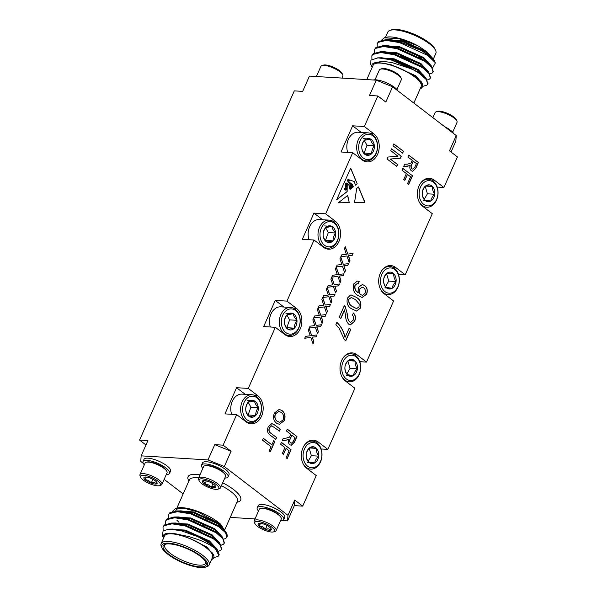 <?xml version="1.0" encoding="UTF-8"?>
<svg xmlns="http://www.w3.org/2000/svg" width="597" height="597" viewBox="0 0 597 597"><rect width="100%" height="100%" fill="white"/><g stroke="black" fill="none" stroke-linecap="round" stroke-linejoin="round"><path stroke-width="0.9" d="M351.372 188.391C350.805 186.271 349.148 187.868 351.051 188.637L350.029 189.421L349.133 185.533L347.223 183.085L347.148 191.644L336.648 199.734L350.663 168.108L357.237 183.869L355.521 185.189L354.17 181.518L349.864 179.988L349.379 181.01L347.223 180.324L348.887 182.891L349.887 182.645L352.528 184.667L353.342 186.868L352.715 187.346L352.193 185.04L349.454 183.175L350.417 185.339L351.64 185.689L352.342 187.637L351.991 187.913L351.588 186.406L350.506 185.764L350.014 186.645L351.417 187.368L351.596 188.212L350.17 187.219M348.708 181.055L349.379 181.01L349.864 179.988M349.26 202.629L347.715 195.413L338.26 202.831L349.26 202.629L347.551 195.398M335.41 268.978L336.253 267.083L338.775 274.478L344.051 273.814L343.215 275.687L339.305 276.038L340.939 280.821L340.096 282.724L337.924 276.359L331.805 277.127L332.633 275.247L337.35 274.657L335.41 268.978M339.544 276.105L340.939 280.821M344.439 248.613L345.282 246.71L347.805 254.106L353.073 253.441L352.245 255.315L348.335 255.665L349.969 260.456L349.126 262.352L346.954 255.986L340.827 256.755L341.663 254.882L346.372 254.285L344.439 248.613M348.573 255.732L349.969 260.456M344.678 309.843L340.85 318.477L339.2 317.216L344.312 305.671L345.35 306.783L347.215 313.664C347.282 316.917 348.073 319.649 349.603 321.85L350.64 322.261L353.118 320.231C353.984 318.119 353.715 316.41 352.29 315.112L353.454 312.977C355.64 315.253 356.013 318.067 354.581 321.417L350.379 324.85L348.618 324.126C346.633 321.88 345.596 318.902 345.506 315.186L344.506 309.828L340.723 318.38M353.722 283.941L357.424 281.03L359.185 281.59L358.349 283.978L357.163 283.642L355.155 285.194C354.484 288.493 355.416 290.926 357.954 292.485L358.387 287.388L362.327 284.545L364.745 285.553C367.274 287.664 367.901 290.56 366.625 294.239L362.125 297.485L357.827 295.411C353.812 293.023 352.446 289.202 353.722 283.941M390.789 150.705L391.617 148.832L401.266 156.235L400.393 158.205L390.378 159.033L397.587 164.548L396.759 166.421L387.102 159.018L387.975 157.048L397.99 156.22L390.789 150.705M402.027 170.235L402.856 168.361L412.512 175.764L408.602 184.592L407.49 183.734L410.572 176.779L407.475 174.406L404.841 180.346L403.729 179.496L406.363 173.548L402.027 170.235M271.113 433.347L276.605 437.556L275.777 439.422L270.225 435.161C267.486 433.303 266.829 430.534 268.24 426.87L271.851 423.594L274.739 424.982L280.291 429.236L279.463 431.101L271.784 425.765L269.546 427.668C268.568 430.243 269.09 432.131 271.113 433.347L276.605 437.556M280.597 444.25L281.426 442.384L291.082 449.78L287.172 458.608L286.06 457.757L289.142 450.795L286.045 448.429L283.411 454.369L282.299 453.511L284.933 447.571L280.597 444.25M321.873 299.537L322.716 297.634L325.238 305.03L330.507 304.366L329.678 306.246L325.768 306.589L327.402 311.38L326.559 313.283L324.387 306.91L318.261 307.679L319.096 305.806L323.805 305.209L321.873 299.537M326.007 306.657L327.402 311.38M312.843 319.91L313.686 318.007L316.209 325.402L321.484 324.738L320.649 326.611L316.738 326.962L318.373 331.753L317.529 333.648L315.358 327.283L309.239 328.051L310.067 326.178L314.783 325.581L312.843 319.91M316.977 327.029L318.373 331.753M407.9 156.989L408.721 155.123L418.378 162.518L415.833 168.264L412.714 171.287L411.266 170.712C409.803 169.347 409.46 167.511 410.221 165.212L407.355 166.264L403.729 166.391L404.676 164.25L407.445 164.168L410.93 163.108L411.385 162.22L412.228 160.309L407.9 156.989M437.168 187.077L443.892 187.488L457.429 156.936L449.474 150.84L456.242 135.564L455.847 141.146L451.026 152.026M377.864 95.968L369.506 95.46L376.282 80.177L392.587 86.789L385.819 102.065L377.864 95.968L364.327 126.519L373.871 133.84A15.015 11.156 -86.5 0 1 378.699 151.041A15.015 11.156 -86.5 0 1 367.155 161.914A15.015 11.156 -86.5 0 1 362.267 160.026L352.715 152.713L325.641 213.816L335.186 221.136A15.015 11.156 -86.5 0 1 340.014 238.337A15.015 11.156 -86.5 0 1 328.469 249.21A15.015 11.156 -86.5 0 1 323.581 247.322L314.037 240.009L286.956 301.119L296.5 308.433A15.015 11.156 -86.5 0 1 301.328 325.634A15.015 11.156 -86.5 0 1 289.784 336.514A15.015 11.156 -86.5 0 1 284.896 334.618L275.351 327.305L248.27 388.416L257.814 395.729A15.015 11.156 -86.5 0 1 262.643 412.93A15.015 11.156 -86.5 0 1 251.098 423.81A15.015 11.156 -86.5 0 1 246.21 421.922L236.666 414.602L223.121 445.161L231.084 451.257L224.308 466.533L207.995 459.921L141.153 455.854L140.758 461.436L143.287 463.376M302.694 506.129L294.336 505.614L287.567 520.897L287.963 515.308L294.731 500.032L302.694 506.129L316.231 475.57L306.686 468.257A15.015 11.156 93.5 0 1 301.858 451.056A15.015 11.156 93.5 0 1 313.403 440.176A15.015 11.156 93.5 0 1 318.291 442.064L327.835 449.384L354.916 388.274L345.372 380.961A15.015 11.156 93.5 0 1 340.544 363.76A15.015 11.156 93.5 0 1 352.081 352.879A15.015 11.156 93.5 0 1 356.976 354.767L366.521 362.088L393.602 300.978L384.05 293.664A15.015 11.156 93.5 0 1 379.229 276.456A15.015 11.156 93.5 0 1 390.766 265.583A15.015 11.156 93.5 0 1 395.662 267.471L405.206 274.784L432.288 213.681L422.736 206.361A15.015 11.156 93.5 0 1 417.915 189.159A15.015 11.156 93.5 0 1 429.452 178.287A15.015 11.156 93.5 0 1 434.347 180.175L443.892 187.488M308.328 330.089L309.171 328.193L311.694 335.589L316.97 334.924L316.134 336.798L312.224 337.148L313.858 341.932L313.022 343.835L310.843 337.469L304.724 338.238L305.552 336.357L310.268 335.768L308.328 330.089M312.462 337.215L313.858 341.932M317.358 309.724L318.201 307.821L320.723 315.216L325.992 314.552L325.164 316.425L321.253 316.776L322.887 321.567L322.044 323.462L319.873 317.097L313.746 317.865L314.582 315.992L319.291 315.395L317.358 309.724M321.492 316.843L322.887 321.567M326.387 289.351L327.223 287.455L329.745 294.851L335.021 294.187L334.193 296.06L330.283 296.403L331.917 301.194L331.074 303.097L328.902 296.724L322.776 297.5L323.611 295.619L328.32 295.03L326.387 289.351M330.522 296.47L331.917 301.194M274.351 413.087L279.18 409.423L281.956 410.497C285.008 412.93 285.776 416.325 284.247 420.684L279.433 424.348L276.501 423.146C273.568 420.706 272.844 417.348 274.351 413.087M262.516 440.168L263.337 438.302L271.881 444.847L273.762 440.601L274.874 441.459L270.284 451.81L269.172 450.959L271.053 446.713L262.516 440.168M392.968 145.78L393.796 143.914L403.453 151.31L402.624 153.175L392.968 145.78M286.47 431.012L287.299 429.146L296.948 436.541L294.403 442.287L291.284 445.31L289.836 444.735C288.373 443.37 288.03 441.534 288.791 439.235L285.926 440.287L282.299 440.414L283.247 438.273L286.023 438.183L289.5 437.131L289.955 436.243L290.799 434.332L286.47 431.012M350.446 295.082L351.357 295.03L356.476 297.41C360.304 299.604 361.64 303.157 360.498 308.067L356.581 311.074L351.461 308.724C347.641 306.53 346.305 302.977 347.461 298.075L350.446 295.082M345.141 337.23L349.155 328.178L350.805 329.44L345.79 340.76L344.454 339.73L339.044 328.149L335.887 324.686L336.895 322.417C340.88 326.074 343.633 331.014 345.141 337.23L344.976 337.215C343.462 330.999 340.715 326.066 336.723 322.41M339.924 258.8L340.768 256.897L343.29 264.292L348.558 263.628L347.73 265.501L343.82 265.852L345.454 270.642L344.611 272.538L342.439 266.172L336.32 266.941L337.148 265.068L341.857 264.471L339.924 258.8M344.059 265.919L345.454 270.642M330.902 279.165L331.738 277.269L334.26 284.665L339.536 284L338.708 285.873L334.79 286.224L336.424 291.008L335.589 292.911L333.41 286.538L327.29 287.314L328.119 285.433L332.835 284.844L330.902 279.165M335.029 286.291L336.424 291.008M354.536 202.532L356.715 188.428L358.513 186.928L364.939 202.338L354.536 202.532L364.774 202.331L358.394 187.033M376.282 80.177L309.433 76.103L302.664 91.386L294.306 90.871L139.571 440.064L145.974 444.974M141.153 455.854L147.922 440.571L139.571 440.064M223.121 445.161L214.771 444.646L231.084 451.257M248.27 388.416L236.569 387.699L224.965 413.893L236.666 414.602M286.956 301.119L275.254 300.403L263.65 326.589L275.351 327.305M325.641 213.816L313.94 213.107L302.336 239.293L314.037 240.009M364.327 126.519L352.626 125.81L341.021 151.996L352.715 152.713M207.995 459.921L214.771 444.646M392.587 86.789L456.242 135.564M287.963 515.308L224.308 466.533M164.153 479.361L183.16 493.935M230.233 517.398L255.031 518.912M282.306 520.577L287.567 520.897M294.731 500.032L294.336 505.614M432.847 117.639L435.056 112.654A12.007 3.597 23.9 0 1 436.071 111.87L437.534 111.385A10.806 3.239 23.9 0 1 447.817 113.512A10.806 3.239 23.9 0 1 456.295 119.698L456.921 121.109A12.007 3.597 23.9 0 1 457.018 122.385L452.668 132.198M436.071 111.87A12.007 3.597 23.9 0 1 447.496 114.228A12.007 3.597 23.9 0 1 456.921 121.109M444.466 126.534A14.515 4.351 23.9 0 1 453.713 133.624M396.975 89.52L401.318 79.707A12.007 3.597 -156.1 0 0 401.221 78.431L400.602 77.02A10.806 3.239 -156.1 0 0 392.117 70.834A10.806 3.239 -156.1 0 0 381.834 68.707L380.371 69.185A12.007 3.597 -156.1 0 0 379.364 69.976L375.013 79.789M401.221 78.431A12.007 3.597 -156.1 0 0 391.796 71.55A12.007 3.597 -156.1 0 0 380.371 69.185M398.012 90.945A14.515 4.351 -156.1 0 0 386.684 82.879A14.515 4.351 -156.1 0 0 373.185 79.991M316.522 76.229L320.873 66.409A12.007 3.597 23.9 0 1 321.887 65.625L323.35 65.14A10.806 3.239 23.9 0 1 336.35 68.618A10.806 3.239 23.9 0 1 342.111 73.453L342.738 74.864A12.007 3.597 23.9 0 1 342.835 76.14L341.969 78.088M321.887 65.625A12.007 3.597 23.9 0 1 336.335 69.483A12.007 3.597 23.9 0 1 342.738 74.864M314.694 76.423A14.515 4.351 23.9 0 1 320.82 76.797M400.945 56.857A5.007 1.5 23.9 0 1 407.841 59.506A5.007 1.5 23.9 0 1 408.072 59.693M405.602 57.745A6.254 1.873 23.9 0 1 408.676 59.558A6.254 1.873 23.9 0 1 409.602 60.379M399.415 56.327A6.254 1.873 23.9 0 1 403.266 56.834M432.728 67.73L435.34 62.939L435.116 62.476A31.275 9.373 -156.1 0 0 422.072 50.932L399.886 41.835L385.714 39.663L378.55 41.574L377.423 43.268M381.483 52.006L382.043 52.581M416.019 71.252L418.691 71.983M433.206 71.618L431.4 65.961L425.318 60.722L397.199 47.894L383.028 45.723L375.864 47.633L374.737 49.327M430.519 77.677L428.713 72.021L422.631 66.782L394.513 53.961L380.341 51.79L373.177 53.693L372.05 55.394M427.833 83.737L426.027 78.08L419.952 72.849L390.796 59.745A31.275 9.373 23.9 0 1 412.579 69.274L392.99 62.864C385.819 61.394 380.513 61.26 377.058 62.461A27.522 8.246 -156.1 0 0 372.132 67.491L370.797 64.498L370.916 60.118L378.005 57.842L390.796 59.745M435.116 62.476L427.668 55.417L399.55 42.588L386.222 40.417L378.214 42.327L377.237 43.633L377.185 46.797M418.355 72.737L420.497 73.237M430.094 73.879L432.213 73.035L433.079 72.013L431.683 67.461L424.982 61.484L396.863 48.656L383.535 46.484L375.528 48.394L374.55 49.693L374.498 52.864M427.407 79.938L429.527 79.095L430.392 78.073L428.997 73.528L422.295 67.543L394.177 54.715L380.849 52.543L372.841 54.454L371.864 55.752L371.909 59.222M423.377 86.184L426.84 85.162L427.706 84.132L426.303 79.588L419.616 73.603L412.579 69.274M429.161 63.737A27.522 8.246 23.9 0 1 428.027 63.804M384.304 37.835L385.625 37.402A27.522 8.246 23.9 0 1 418.512 46.133L398.997 38.641L384.311 37.835L381.453 40.178M432.691 58.305L426.333 51.446L418.512 46.133M432.571 59.051A26.275 7.873 23.9 0 1 432.661 59.506M428.43 63.103A26.275 7.873 23.9 0 1 427.273 63.192M433.34 59.058L435.87 53.364A26.275 7.873 -156.1 0 0 435.653 50.566A26.275 7.873 -156.1 0 0 429.392 43.79A26.275 7.873 -156.1 0 0 390.042 30.35A26.275 7.873 -156.1 0 0 387.826 32.074L385.438 37.462M390.042 30.35L391.565 29.85A25.022 7.5 23.9 0 1 429.042 42.648A25.022 7.5 23.9 0 1 435.004 49.096L435.653 50.566M422.072 50.932L433.079 58.745L434.28 60.566M412.542 74.886L421.281 81.789L421.146 88.468L420.169 88.781A27.522 8.246 -156.1 0 0 412.542 74.886L403.594 70.05C396.93 66.812 390.61 64.61 384.647 63.439L377.058 62.461M366.767 79.602L373.125 65.245A26.275 7.873 23.9 0 1 389.654 64.804A26.275 7.873 23.9 0 1 414.691 76.961A26.275 7.873 23.9 0 1 421.169 86.535L413.84 103.065M423.422 60.409A22.268 6.671 -156.1 0 0 420.437 57.812A22.268 6.671 -156.1 0 0 419.139 56.857M388.64 46.096A22.268 6.671 -156.1 0 0 386.513 46.648M386.677 52.26A22.268 6.671 -156.1 0 0 387.52 53.208M422.751 66.864A19.768 5.925 23.9 0 1 422.348 67.58M411.512 67.767A19.768 5.925 23.9 0 1 408.027 66.752M396.602 61.692A19.768 5.925 23.9 0 1 395.759 61.2M386.244 52.2L386.632 53.066A19.768 5.925 23.9 0 1 386.393 52.223M407.811 58.67A6.254 1.873 23.9 0 1 408.773 59.342A6.254 1.873 23.9 0 1 410.049 60.588M399.169 56.245A6.254 1.873 23.9 0 1 401.318 56.118M433.123 59.969L433.041 59.566M433.079 58.745L425.997 52.2L401.878 41.372L389.893 39.589L384.99 40.432M423.997 68.789L425.377 68.871M430.437 66.028L429.721 64.245M431.4 65.961L428.646 62.812L423.31 58.267L399.192 47.439L387.207 45.656L383.028 45.723M385.304 45.775L382.304 46.491M421.31 74.856L422.691 74.931M427.75 72.095L427.034 70.312M428.713 72.021L425.959 68.871L420.624 64.327L396.505 53.499L384.52 51.715L380.341 51.79M382.617 51.835L379.617 52.551M425.064 78.155L424.348 76.371M426.027 78.08L423.273 74.938L417.937 70.394L393.819 59.558L381.834 57.775L378.005 57.842M421.281 81.789L415.251 76.453L403.594 70.05M426.333 51.446L402.214 40.618L385.326 39.671M383.67 46.051L383.923 46.491M423.646 67.513L422.698 67.827L424.333 68.036M430.765 65.237L423.646 57.506L399.527 46.678L382.64 45.738M380.983 52.118L381.237 52.551M420.034 73.909L421.646 74.095M428.079 71.297L420.96 63.573L396.841 52.737L379.953 51.797M425.392 77.356L418.273 69.633L394.154 58.804L377.244 57.872M422.728 83.796L415.587 75.692L391.468 64.864L384.647 63.439M398.49 274.381L405.206 274.784M359.804 361.678L366.521 362.088M321.119 448.974L327.835 449.384M215.301 485.854L215.569 487.062C214.674 486.018 213.278 486.07 211.383 487.234L212.92 483.757M206.301 480.883L204.801 484.257C204.495 482.115 203.696 481.07 202.405 481.122L203.383 480.6M211.383 487.234C209.696 485.145 207.502 484.152 204.801 484.257A7.224 2.164 -156.1 0 0 211.383 487.234A7.224 2.164 -156.1 0 0 215.569 487.062A7.224 2.164 -156.1 0 0 215.532 486.249A7.224 2.164 -156.1 0 0 213.174 483.928A7.224 2.164 -156.1 0 0 206.592 480.951A7.224 2.164 -156.1 0 0 202.995 480.689A7.224 2.164 -156.1 0 0 202.405 481.122A7.224 2.164 -156.1 0 0 204.801 484.257M199.682 481.667A10.806 3.239 -156.1 0 0 208.569 487.436A10.806 3.239 -156.1 0 0 217.957 489.182A10.806 3.239 -156.1 0 0 210.301 481.13A10.806 3.239 -156.1 0 0 199.189 480.869A10.806 3.239 -156.1 0 0 199.682 481.667M217.957 489.182L219.42 488.697A12.007 3.597 -156.1 0 0 220.427 487.913A12.007 3.597 -156.1 0 0 210.905 479.757A12.007 3.597 -156.1 0 0 198.473 478.182A12.007 3.597 -156.1 0 0 198.57 479.458L199.189 480.869M220.427 487.913L225.539 476.391A12.007 3.597 -156.1 0 0 225.442 475.108A12.007 3.597 -156.1 0 0 224.89 474.212A12.007 3.597 -156.1 0 0 215.017 467.809A12.007 3.597 -156.1 0 0 204.592 465.869A12.007 3.597 -156.1 0 0 203.577 466.653L198.473 478.182M204.592 465.869L205.323 465.63A11.41 3.418 23.9 0 1 216.174 467.876A11.41 3.418 23.9 0 1 225.129 474.406L225.442 475.108M224.778 478.093A14.515 4.351 -156.1 0 0 228.054 476.876A14.515 4.351 -156.1 0 0 216.547 467.026A14.515 4.351 -156.1 0 0 201.517 465.115A14.515 4.351 -156.1 0 0 202.301 467.742A14.515 4.351 -156.1 0 0 202.823 468.361M228.054 476.876L229.024 474.697A14.515 4.351 -156.1 0 0 217.517 464.839A14.515 4.351 -156.1 0 0 202.487 462.936L201.517 465.115M258.74 523.36L258.591 523.405C259.322 523.144 259.561 524.017 259.299 526.024C261.807 526.009 263.837 527.129 265.396 529.39C267.665 528.509 269.463 528.755 270.777 530.136L270.851 528.33M267.098 525.539L265.396 529.39A7.224 2.164 23.9 0 1 259.299 526.024A7.224 2.164 23.9 0 1 258.591 523.405A7.224 2.164 23.9 0 1 258.688 523.375A7.224 2.164 23.9 0 1 263.971 524.159A7.224 2.164 23.9 0 1 270.068 527.524A7.224 2.164 23.9 0 1 271.225 528.927A7.224 2.164 23.9 0 1 270.777 530.136A7.224 2.164 23.9 0 1 265.396 529.39M260.516 523.285L259.299 526.024M260.65 528.382A10.806 3.239 23.9 0 1 254.889 523.547A10.806 3.239 23.9 0 1 265.993 523.808A10.806 3.239 23.9 0 1 273.65 531.86A10.806 3.239 23.9 0 1 260.65 528.382M254.889 523.547L254.262 522.136A12.007 3.597 23.9 0 1 254.165 520.86A12.007 3.597 23.9 0 1 266.605 522.435A12.007 3.597 23.9 0 1 276.127 530.591A12.007 3.597 23.9 0 1 275.113 531.375L273.65 531.86M254.165 520.86L259.277 509.338A12.007 3.597 23.9 0 1 260.285 508.547A12.007 3.597 23.9 0 1 274.739 512.413A12.007 3.597 23.9 0 1 281.135 517.786A12.007 3.597 23.9 0 1 281.232 519.069L276.127 530.591M281.135 517.786L280.821 517.084A11.41 3.418 -156.1 0 0 271.874 510.554A11.41 3.418 -156.1 0 0 261.016 508.308L260.285 508.547M258.516 511.039A14.515 4.351 23.9 0 1 257.217 507.801A14.515 4.351 23.9 0 1 272.247 509.704A14.515 4.351 23.9 0 1 283.754 519.554A14.515 4.351 23.9 0 1 280.478 520.771M257.217 507.801L258.188 505.614A14.515 4.351 23.9 0 1 273.217 507.517A14.515 4.351 23.9 0 1 284.724 517.375L283.754 519.554M144.332 464.802A14.515 4.351 23.9 0 1 143.034 461.556L143.996 459.369A14.515 4.351 23.9 0 1 162.683 463.085A14.515 4.351 23.9 0 1 170.533 471.13L169.57 473.309A14.515 4.351 23.9 0 1 166.294 474.533M163.518 538.248L162.391 535.696L163.108 530.755L169.518 529.121L181.204 530.748L197.853 536.71A31.275 9.373 23.9 0 1 215.301 548.531L218.86 555.419L218.002 556.441L214.196 557.486M163.145 530.726L163.018 527.032L164.003 525.733L172.003 523.823L185.339 525.994L213.457 538.822L220.151 544.807L221.547 549.352L220.689 550.374L218.569 551.218M165.653 524.144L165.705 520.972L166.69 519.674L174.69 517.763L188.025 519.935L216.144 532.763L222.838 538.748L224.233 543.292L223.375 544.315L221.256 545.158M211.651 544.524L210.517 544.263M168.339 518.077L168.391 514.913L169.376 513.607L177.376 511.696L190.712 513.875L218.83 526.696L225.524 532.681L226.92 537.225L225.756 538.449L223.927 539.076M226.957 537.143A31.275 9.373 -156.1 0 0 226.994 537.054A31.275 9.373 -156.1 0 0 226.741 533.725A31.275 9.373 -156.1 0 0 224.285 530.158L226.397 532.949M197.853 536.71L211.107 544.128L217.181 549.359L218.995 555.023M163.205 526.673L164.339 524.979L171.503 523.069L185.674 525.241L213.793 538.069L219.868 543.3L221.681 548.956M165.891 520.606L167.026 518.912L174.19 517.002L188.361 519.174L216.48 532.002L222.554 537.24L224.368 542.897M173.197 523.86L172.637 523.285M168.578 514.547L169.712 512.853L176.876 510.942L191.047 513.114L219.166 525.942L224.285 530.158M215.301 548.531C210.525 545.307 207.928 543.449 199.085 539.889L188.913 536.569L179.093 534.599L189.368 538.285C196.085 541.061 201.764 544.21 206.413 547.733L212.308 552.934L212.069 559.374L211.562 559.538A27.522 8.246 -156.1 0 0 212.308 552.934L206.413 547.733M179.093 534.599A27.522 8.246 -156.1 0 0 163.526 538.248M209.174 564.926L212.554 557.285A26.275 7.873 -156.1 0 0 206.084 547.71A26.275 7.873 -156.1 0 0 181.04 535.554A26.275 7.873 -156.1 0 0 164.518 536.002L161.13 543.636A26.275 7.873 23.9 0 1 177.66 543.195A26.275 7.873 23.9 0 1 202.696 555.352A26.275 7.873 23.9 0 1 209.174 564.926A26.275 7.873 23.9 0 1 206.958 566.65L205.435 567.15A25.022 7.5 -156.1 0 0 201.383 556.389A25.022 7.5 -156.1 0 0 174.13 543.964A25.022 7.5 -156.1 0 0 161.996 547.904A25.022 7.5 -156.1 0 0 181.63 562.225A25.022 7.5 -156.1 0 0 205.435 567.15M161.996 547.904L161.347 546.434A26.275 7.873 23.9 0 1 161.13 543.636M200.376 556.329A23.522 7.045 23.9 0 1 205.98 562.396A23.522 7.045 23.9 0 1 181.816 561.814A23.522 7.045 23.9 0 1 165.153 544.307A23.522 7.045 23.9 0 1 200.376 556.329M179.175 518.099A27.522 8.246 23.9 0 1 178.197 517.189M220.763 524.33L197.674 511.845L185.391 508.607L175.234 508.741L177.01 508.151A27.522 8.246 23.9 0 1 220.763 524.33L224.479 530.308M219.42 534.248L218.278 534.352M182.846 508.286A26.275 7.873 -156.1 0 0 175.831 510.465M179.1 517.286A26.275 7.873 -156.1 0 0 180.107 518.226M217.763 533.957A26.275 7.873 -156.1 0 0 219.024 533.927M224.069 531.032A26.275 7.873 -156.1 0 0 224.076 530.464M175.234 508.741L172.212 511.569M182.279 524.382L184.174 525.688M212.457 538.128L214.502 538.576M226.502 533.218L226.576 534.3M221.032 535.785L219.771 535.591M165.988 544.083A22.268 6.671 -156.1 0 0 164.794 545.262A22.268 6.671 -156.1 0 0 182.451 560.382A22.268 6.671 -156.1 0 0 205.51 563.307A22.268 6.671 -156.1 0 0 205.577 561.628M206.599 541.225A22.268 6.671 23.9 0 1 208.846 543.158M210.584 544.419L210.316 543.815A19.768 5.925 -156.1 0 0 210.144 543.464M189.368 538.285L206.749 546.979L213.875 555.27M168.354 529.166L185.309 530.084L209.435 540.912L216.547 548.636M171.108 523.076L187.995 524.024L212.122 534.852L219.233 542.576M212.801 545.374L211.659 545.255M172.391 523.83L172.145 523.397M173.794 517.017L190.682 517.957L214.808 528.785L221.92 536.516M215.487 539.315L213.883 539.128M182.563 525.285L181.063 524.121M179.003 522.345L176.876 520.188M175.078 517.771L174.831 517.33M176.481 510.95L193.368 511.898L217.495 522.726L223.965 528.808M169.518 529.121L172.996 529.061L184.973 530.845L209.099 541.673L214.427 546.218L217.181 549.359M215.51 547.65L216.218 549.434M170.772 523.838L173.772 523.114M171.503 523.069L175.682 522.994L187.659 524.778L211.786 535.606L217.114 540.158L219.868 543.3M218.196 541.591L218.905 543.374M213.853 546.21L212.763 546.158M173.458 517.771L176.458 517.054M174.19 517.002L178.369 516.935L190.346 518.718L214.472 529.546L219.8 534.091L222.554 537.24M220.883 535.531L221.591 537.315M216.539 540.151L215.151 540.076M180.727 524.882L179.451 523.808M176.145 511.711L179.145 510.987M176.876 510.942L181.055 510.868L193.032 512.651L217.159 523.487L222.487 528.032L224.278 531.248M143.034 461.556A14.515 4.351 23.9 0 1 161.72 465.272A14.515 4.351 23.9 0 1 169.57 473.309M166.951 471.54L166.638 470.839A11.41 3.418 -156.1 0 0 160.556 465.735A11.41 3.418 -156.1 0 0 146.832 462.063L146.101 462.302A12.007 3.597 23.9 0 1 160.548 466.167A12.007 3.597 23.9 0 1 166.951 471.54A12.007 3.597 23.9 0 1 167.048 472.824L161.944 484.346A12.007 3.597 23.9 0 1 160.929 485.13L159.466 485.615A10.806 3.239 23.9 0 1 149.183 483.488A10.806 3.239 23.9 0 1 140.705 477.301A10.806 3.239 23.9 0 1 144.302 475.324A10.806 3.239 23.9 0 1 154.533 478.913A10.806 3.239 23.9 0 1 159.466 485.615M140.705 477.301L140.079 475.891A12.007 3.597 23.9 0 1 139.982 474.615L145.086 463.093A12.007 3.597 23.9 0 1 146.101 462.302M139.982 474.615A12.007 3.597 23.9 0 1 155.444 477.69A12.007 3.597 23.9 0 1 161.944 484.346M149.787 477.913A7.224 2.164 23.9 0 1 155.877 481.279A7.224 2.164 23.9 0 1 157.041 482.682A7.224 2.164 23.9 0 1 156.586 483.891A7.224 2.164 23.9 0 1 151.205 483.145A7.224 2.164 23.9 0 1 145.116 479.779A7.224 2.164 23.9 0 1 144.407 477.167A7.224 2.164 23.9 0 1 144.504 477.13A7.224 2.164 23.9 0 1 149.787 477.913M144.549 477.115L144.407 477.167C145.138 476.899 145.377 477.772 145.116 479.779C147.571 479.742 149.601 480.861 151.205 483.145C153.481 482.264 155.272 482.518 156.586 483.891L156.668 482.085M146.325 477.048L145.116 479.779M152.914 479.301L151.205 483.145M236.569 387.699L245.225 394.333M275.254 300.403L283.911 307.037M313.94 213.107L322.596 219.741M352.626 125.81L361.282 132.437M347.708 152.407A14.052 10.44 -86.5 0 1 358.133 132.25L367.983 132.847A14.052 10.44 93.5 0 0 356.707 146.235A14.052 10.44 93.5 0 0 366.274 160.899A14.052 10.44 93.5 0 0 376.259 153.28A14.052 10.44 93.5 0 0 375.573 138.176A14.052 10.44 93.5 0 0 367.983 132.847M375.662 139.101A12.649 9.395 -86.5 0 1 369.088 159.436A12.649 9.395 -86.5 0 1 359.461 142.258A12.649 9.395 -86.5 0 1 375.662 139.101M374.319 145.713A8.448 6.283 -86.5 0 1 371.782 153.556A8.448 6.283 -86.5 0 1 365.528 154.772A8.448 6.283 -86.5 0 1 361.819 148.146A8.448 6.283 -86.5 0 1 364.357 140.302A8.448 6.283 -86.5 0 1 370.61 139.086A8.448 6.283 -86.5 0 1 374.319 145.713C372.491 148.25 371.647 150.862 371.782 153.556L365.528 154.772C363.304 152.511 362.066 150.295 361.819 148.146C361.663 145.496 362.513 142.877 364.357 140.302L370.61 139.086C370.856 141.235 372.095 143.444 374.319 145.713L366.991 145.265L364.118 153.175M364.274 140.422L366.991 145.265M364.454 153.116L371.782 153.556M363.274 138.638L370.61 139.086M231.651 414.296A14.052 10.44 -86.5 0 1 242.076 394.139L251.934 394.744A14.052 10.44 93.5 0 0 240.651 408.132A14.052 10.44 93.5 0 0 250.218 422.795A14.052 10.44 93.5 0 0 260.202 415.176A14.052 10.44 93.5 0 0 259.516 400.072A14.052 10.44 93.5 0 0 251.934 394.744M259.613 400.997A12.649 9.395 -86.5 0 1 253.031 421.325A12.649 9.395 -86.5 0 1 243.404 404.147A12.649 9.395 -86.5 0 1 259.613 400.997M258.27 407.609A8.448 6.283 -86.5 0 1 255.725 415.452A8.448 6.283 -86.5 0 1 249.479 416.669A8.448 6.283 -86.5 0 1 245.763 410.042A8.448 6.283 -86.5 0 1 248.3 402.199A8.448 6.283 -86.5 0 1 254.553 400.983A8.448 6.283 -86.5 0 1 258.27 407.609C256.441 410.139 255.591 412.758 255.725 415.452L249.479 416.669C247.248 414.4 246.009 412.191 245.763 410.042C245.613 407.385 246.457 404.773 248.3 402.199L254.553 400.983C254.807 403.132 256.038 405.341 258.27 407.609L250.934 407.161L248.061 415.072M248.218 402.311L250.934 407.161M248.397 415.005L255.725 415.452M247.225 400.535L254.553 400.983M270.337 326.999A14.052 10.44 -86.5 0 1 280.762 306.843L290.612 307.448A14.052 10.44 93.5 0 0 279.336 320.835A14.052 10.44 93.5 0 0 288.903 335.492A14.052 10.44 93.5 0 0 298.888 327.88A14.052 10.44 93.5 0 0 298.202 312.768A14.052 10.44 93.5 0 0 290.612 307.448M298.299 313.701A12.649 9.395 -86.5 0 1 291.717 334.029A12.649 9.395 -86.5 0 1 282.09 316.85A12.649 9.395 -86.5 0 1 298.299 313.701M296.955 320.313A8.448 6.283 -86.5 0 1 294.411 328.156A8.448 6.283 -86.5 0 1 288.157 329.372A8.448 6.283 -86.5 0 1 284.448 322.746A8.448 6.283 -86.5 0 1 286.985 314.895A8.448 6.283 -86.5 0 1 293.239 313.679A8.448 6.283 -86.5 0 1 296.955 320.313C295.127 322.843 294.276 325.455 294.411 328.156L288.157 329.372C285.933 327.104 284.694 324.895 284.448 322.746C284.299 320.089 285.142 317.477 286.985 314.895L293.239 313.679C293.493 315.828 294.724 318.037 296.955 320.313L289.62 319.865L286.747 327.775M286.903 315.015L289.62 319.865M287.082 327.708L294.411 328.156M285.903 313.238L293.239 313.679M309.022 239.703A14.052 10.44 -86.5 0 1 319.447 219.547L329.298 220.144A14.052 10.44 93.5 0 0 318.022 233.539A14.052 10.44 93.5 0 0 327.589 248.195A14.052 10.44 93.5 0 0 337.574 240.576A14.052 10.44 93.5 0 0 336.887 225.472A14.052 10.44 93.5 0 0 329.298 220.144M336.984 226.397A12.649 9.395 -86.5 0 1 330.402 246.733A12.649 9.395 -86.5 0 1 320.776 229.554A12.649 9.395 -86.5 0 1 336.984 226.397M335.641 233.009A8.448 6.283 -86.5 0 1 333.096 240.86A8.448 6.283 -86.5 0 1 326.843 242.076A8.448 6.283 -86.5 0 1 323.134 235.442A8.448 6.283 -86.5 0 1 325.671 227.599A8.448 6.283 -86.5 0 1 331.925 226.382A8.448 6.283 -86.5 0 1 335.641 233.009C333.805 235.546 332.962 238.158 333.096 240.86L326.843 242.076C324.619 239.807 323.38 237.599 323.134 235.442C322.984 232.793 323.828 230.173 325.671 227.599L331.925 226.382C332.171 228.532 333.41 230.74 335.641 233.009L328.305 232.569L325.432 240.472M325.589 227.718L328.305 232.569M325.768 240.412L333.096 240.86M324.589 225.935L331.925 226.382M304.403 445.205A14.052 10.44 -86.5 0 1 312.403 441.079A14.052 10.44 -86.5 0 1 313.141 441.161A14.052 10.44 -86.5 0 1 321.932 456.235A14.052 10.44 -86.5 0 1 310.694 469.13A14.052 10.44 -86.5 0 1 303.254 464.063M313.918 442.608A12.649 9.395 93.5 0 0 303.716 460.168A12.649 9.395 93.5 0 0 319.828 462.705A12.649 9.395 93.5 0 0 313.918 442.608M310.209 447.407A8.448 6.283 93.5 0 0 306.268 454.183A8.448 6.283 93.5 0 0 308.545 461.936A8.448 6.283 93.5 0 0 314.761 462.914A8.448 6.283 93.5 0 0 318.701 456.145A8.448 6.283 93.5 0 0 316.425 448.392A8.448 6.283 93.5 0 0 310.209 447.407C307.895 449.586 306.582 451.847 306.268 454.183C306.015 456.683 306.776 459.265 308.545 461.936L314.761 462.914C315.059 460.615 316.373 458.354 318.701 456.145C316.94 453.519 316.179 450.929 316.425 448.392L310.209 447.407M308.134 461.265L311.373 455.698L309.231 448.422M307.433 462.466L314.761 462.914M311.373 455.698L318.701 456.145M309.649 447.974L316.425 448.392M343.088 357.909A14.052 10.44 -86.5 0 1 351.088 353.782A14.052 10.44 -86.5 0 1 351.827 353.864A14.052 10.44 -86.5 0 1 360.618 368.939A14.052 10.44 -86.5 0 1 349.379 381.834A14.052 10.44 -86.5 0 1 341.939 376.767M352.603 355.312A12.649 9.395 93.5 0 0 342.394 372.871A12.649 9.395 93.5 0 0 358.513 375.409A12.649 9.395 93.5 0 0 352.603 355.312M348.894 360.11A8.448 6.283 93.5 0 0 344.954 366.886A8.448 6.283 93.5 0 0 347.23 374.64A8.448 6.283 93.5 0 0 353.446 375.617A8.448 6.283 93.5 0 0 357.387 368.842A8.448 6.283 93.5 0 0 355.111 361.088A8.448 6.283 93.5 0 0 348.894 360.11C346.581 362.289 345.267 364.543 344.954 366.886C344.7 369.386 345.462 371.968 347.23 374.64L353.446 375.617C353.745 373.319 355.058 371.058 357.387 368.842C355.625 366.222 354.864 363.633 355.111 361.088L348.894 360.11M346.82 373.968L350.058 368.401L347.917 361.118M346.118 375.17L353.446 375.617M350.058 368.401L357.387 368.842M348.327 360.678L355.111 361.088M381.774 270.613A14.052 10.44 -86.5 0 1 389.774 266.486A14.052 10.44 -86.5 0 1 390.513 266.56A14.052 10.44 -86.5 0 1 399.303 281.642A14.052 10.44 -86.5 0 1 388.065 294.537A14.052 10.44 -86.5 0 1 380.625 289.47M391.289 268.016A12.649 9.395 93.5 0 0 381.08 285.567A12.649 9.395 93.5 0 0 397.192 288.112A12.649 9.395 93.5 0 0 391.289 268.016M387.58 272.814A8.448 6.283 93.5 0 0 383.64 279.583A8.448 6.283 93.5 0 0 385.916 287.336A8.448 6.283 93.5 0 0 392.132 288.321A8.448 6.283 93.5 0 0 396.072 281.545A8.448 6.283 93.5 0 0 393.796 273.792A8.448 6.283 93.5 0 0 387.58 272.814C385.266 274.993 383.953 277.247 383.64 279.583C383.386 282.09 384.147 284.672 385.916 287.336L392.132 288.321C392.43 286.015 393.744 283.762 396.072 281.545C394.311 278.918 393.55 276.336 393.796 273.792L387.58 272.814M385.505 286.664L388.737 281.097L386.602 273.822M384.804 287.873L392.132 288.321M388.737 281.097L396.072 281.545M387.013 273.381L393.796 273.792M420.46 183.309A14.052 10.44 -86.5 0 1 428.459 179.182A14.052 10.44 -86.5 0 1 429.198 179.264A14.052 10.44 -86.5 0 1 437.989 194.346A14.052 10.44 -86.5 0 1 426.751 207.234A14.052 10.44 -86.5 0 1 419.31 202.167M429.974 180.719A12.649 9.395 93.5 0 0 419.766 198.271A12.649 9.395 93.5 0 0 435.877 200.816A12.649 9.395 93.5 0 0 429.974 180.719M426.265 185.518A8.448 6.283 93.5 0 0 422.325 192.286A8.448 6.283 93.5 0 0 424.601 200.04A8.448 6.283 93.5 0 0 430.818 201.025A8.448 6.283 93.5 0 0 434.758 194.249A8.448 6.283 93.5 0 0 432.482 186.495A8.448 6.283 93.5 0 0 426.265 185.518C423.952 187.689 422.639 189.95 422.325 192.286C422.072 194.786 422.833 197.376 424.601 200.04L430.818 201.025C431.116 198.719 432.422 196.465 434.758 194.249C432.997 191.622 432.235 189.04 432.482 186.495L426.265 185.518M424.191 199.368L427.422 193.801L425.288 186.525M423.489 200.577L430.818 201.025M427.422 193.801L434.758 194.249M425.698 186.085L432.482 186.495M408.684 155.213L418.378 162.518M418.213 162.511L415.669 168.257L412.631 171.279M409.288 165.876L410.221 165.212M409.124 165.869L403.736 166.376M411.893 168.809L412.855 169.152L414.691 167.481L416.437 163.533L413.176 161.153L411.602 164.697C410.743 166.309 410.84 167.682 411.893 168.809L412.773 169.138M411.602 164.697L411.773 164.712C410.908 166.324 411.005 167.69 412.064 168.824M413.34 161.168L411.773 164.712M309.082 328.402L311.694 335.589M316.783 334.947L316.134 336.798M315.97 336.79L312.059 337.133M313.694 341.924L312.947 343.618M304.739 338.2L310.843 337.469M313.597 318.216L316.209 325.402M321.298 324.761L320.649 326.611M320.485 326.604L316.574 326.955M318.208 331.738L317.455 333.432M309.253 328.022L315.358 327.283M318.104 308.03L320.723 315.216M325.813 314.574L325.164 316.425M324.999 316.417L321.089 316.768M322.723 321.552L321.97 323.246M313.761 317.835L319.873 317.097M322.619 297.843L325.238 305.03M330.328 304.388L329.678 306.246M329.514 306.231L325.596 306.582M327.231 311.373L326.484 313.059M318.276 307.649L324.387 306.91M327.134 287.664L329.745 294.851M334.842 294.209L334.193 296.06M334.022 296.045L330.111 296.396M331.745 301.187L330.999 302.873M322.79 297.463L328.902 296.724M281.388 442.474L291.082 449.78M290.918 449.772L287.045 458.511M283.284 454.272L286.045 448.429M279.097 409.415L281.956 410.497M281.791 410.49C284.844 412.923 285.605 416.31 284.082 420.669L284.247 420.684M284.082 420.669L279.351 424.34M278.792 411.4L275.299 413.922C274.269 417.124 274.889 419.572 277.172 421.281L279.702 422.318M283.127 419.84C284.194 416.519 283.523 414.027 281.112 412.355L278.881 411.408L275.463 413.93C274.433 417.131 275.06 419.587 277.336 421.288L279.784 422.325L283.127 419.84M276.441 437.541L275.65 439.325M271.769 423.594L274.568 424.967L280.291 429.236M280.127 429.228L279.336 431.004M271.695 425.758L269.546 427.668M269.374 427.661C268.396 430.228 268.919 432.124 270.948 433.332M263.299 438.392L271.881 444.847M273.724 440.69L274.874 441.459M274.71 441.444L270.157 451.713M402.818 168.451L412.512 175.764M412.348 175.749L408.475 184.488M404.714 180.249L407.475 174.406M393.759 143.996L403.453 151.31M403.281 151.302L402.497 153.078M391.572 148.922L401.266 156.235M401.102 156.22L400.393 158.205M400.229 158.198L390.378 159.033M390.214 159.018L397.587 164.548M397.415 164.541L396.624 166.317M287.254 429.236L296.948 436.541M296.784 436.534L294.239 442.28L291.202 445.302M287.866 439.899L288.791 439.235M287.694 439.885L282.306 440.399M290.463 442.832L291.426 443.168L293.261 441.504L295.008 437.556L291.746 435.176L290.172 438.72C289.314 440.332 289.411 441.705 290.463 442.832L291.343 443.161M290.172 438.72L290.343 438.728C289.478 440.34 289.575 441.713 290.635 442.847M291.911 435.183L290.343 438.728M357.342 281.03L359.185 281.59M359.013 281.583L358.2 283.911M357.081 283.642L355.155 285.194M354.991 285.187C354.32 288.485 355.252 290.918 357.79 292.478L357.954 292.485M357.79 292.478L358.275 292.717M362.237 284.538L364.745 285.553M364.58 285.545C367.103 287.657 367.73 290.552 366.454 294.224L366.625 294.239M366.454 294.224L362.036 297.478M362.133 287.142L359.394 289.209C358.588 291.523 358.991 293.328 360.603 294.62L362.379 295.336M359.566 289.217C358.752 291.53 359.155 293.336 360.775 294.634L362.461 295.343L364.983 293.448C365.782 291.015 365.342 289.12 363.655 287.747L362.215 287.142L359.394 289.209M351.275 295.022L356.476 297.41M356.312 297.396C360.133 299.59 361.476 303.142 360.327 308.052L360.498 308.067M360.327 308.052L356.499 311.067M351.29 297.515L348.775 299.201C348.357 302.664 349.536 305.082 352.305 306.455L356.491 308.612M359.178 303.88L355.484 299.672L351.372 297.515L348.947 299.209C348.529 302.672 349.7 305.089 352.469 306.462L356.573 308.612L359.021 306.903L359.178 303.88M344.148 305.657L345.35 306.783M345.185 306.776L347.215 313.664M347.051 313.656C347.111 316.91 347.909 319.634 349.439 321.843L349.603 321.85M349.439 321.843L350.551 322.253M353.29 312.97C355.469 315.238 355.842 318.052 354.409 321.41L354.581 321.417M354.409 321.41L350.297 324.843M349.111 328.26L350.805 329.44M350.633 329.432L345.663 340.656M345.185 246.919L347.805 254.106M352.894 253.464L352.245 255.315M352.081 255.307L348.163 255.658M349.805 260.441L349.051 262.135M340.842 256.725L346.954 255.986M340.678 257.106L343.29 264.292M348.379 263.65L347.73 265.501M347.566 265.493L343.656 265.844M345.29 270.628L344.536 272.322M336.327 266.911L342.439 266.172M336.163 267.292L338.775 274.478M343.865 273.836L343.215 275.687M343.051 275.68L339.141 276.023M340.775 280.814L340.021 282.508M331.82 277.09L337.924 276.359M331.648 277.478L334.26 284.665M339.35 284.023L338.708 285.873M338.536 285.866L334.626 286.209M336.26 291L335.514 292.694M327.305 287.276L333.41 286.538M338.283 202.816L349.096 202.622M346.551 186.331L347.267 185.779L346.193 182.973L345.402 183.824L346.103 182.988M345.111 188.406A0.522 0.388 93.5 0 0 344.827 189.339L346.073 190.152L346.775 189.682L346.335 188.465L344.947 188.398A0.522 0.388 93.5 0 0 344.656 189.324L345.394 189.995M345.23 189.988L346.073 190.152M344.947 188.398L346.335 188.465M347.782 180.451L348.708 180.697L349.491 180.018L348.596 179.421L347.417 180.175L348.618 180.69M348.141 179.391L347.417 180.175M347.155 183.107L347.148 191.644M346.976 191.637L336.745 199.525M357.237 183.869L350.581 168.302M357.066 183.854L355.484 185.077M348.887 182.891L347.223 180.324M348.626 181.048L349.215 181.003M349.797 182.697L352.528 184.667M352.357 184.652L353.342 186.868M353.17 186.861L352.693 187.234M349.372 183.182L350.335 185.331M350.946 185.339L351.64 185.689M352.342 187.637L351.469 185.674M351.596 188.212L351.245 187.361L349.842 186.637L350.506 185.764M351.2 188.376C350.633 186.264 348.976 187.854 350.887 188.622L351.051 188.637M350.887 188.622L350.006 189.301M345.708 185.943L345.282 185.607L345.581 188.264L346.275 187.868L345.708 185.943M345.193 185.615L345.491 188.249M346.469 186.331L345.402 183.824M346.633 186.346L345.566 183.839M188.913 480.943A28.775 8.619 23.9 0 1 199.965 474.816M222.696 482.801A28.775 8.619 23.9 0 1 236.957 502.234M224.502 530.33L237.412 501.196A26.275 7.873 -156.1 0 0 221.42 485.682M198.577 477.928A26.275 7.873 -156.1 0 0 189.376 479.913L176.831 508.219M431.504 180.003L434.347 180.175M315.447 441.892L318.291 442.064M354.133 354.596L356.976 354.767M392.819 267.299L395.662 267.471M254.971 395.557L257.814 395.729M293.657 308.261L296.5 308.433M332.342 220.965L335.186 221.136M371.028 133.661L373.871 133.84M406.923 66.185L407.161 65.64M377.565 42.88L377.229 43.633M374.879 48.939L374.543 49.7M372.192 55.006L371.856 55.76M433.415 71.252L433.079 72.006M430.728 77.311L430.392 78.073M428.042 83.379L427.706 84.132M434.228 60.439L435.34 62.939M427.168 63.11L427.504 62.349M427.728 61.849L428.064 61.088M429.855 57.051L430.034 56.633M385.774 46.581L386.11 45.827M388.46 40.521L388.856 39.633M385.714 39.663L389.893 39.589M197.085 515.002L196.749 515.763M194.398 521.062L194.062 521.823M191.712 527.129L191.376 527.882M206.838 517.689L206.04 519.494M203.689 524.8L203.353 525.554M201.002 530.86L200.667 531.621M218.86 555.411L219.196 554.658M221.547 549.352L221.883 548.591M224.233 543.292L224.569 542.531M163.018 527.039L163.354 526.285M165.705 520.98L166.041 520.226M168.391 514.913L168.727 514.159M226.36 532.867L226.741 533.725M222.487 528.032L225.114 531.032M366.274 160.899L363.297 160.72M250.218 422.795L247.24 422.609M288.903 335.492L285.926 335.313M327.589 248.195L324.611 248.016M312.403 441.079L309.418 440.899M310.694 469.13L307.574 468.943M351.088 353.782L348.103 353.596M349.379 381.834L346.26 381.64M389.774 266.486L386.789 266.299M388.065 294.537L384.946 294.343M428.459 179.182L425.474 179.003M426.751 207.234L423.631 207.047"/></g></svg>
